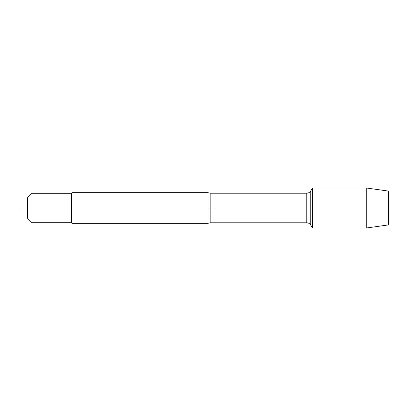 <?xml version="1.0" encoding="UTF-8"?>
<svg xmlns="http://www.w3.org/2000/svg" width="416" height="416" viewBox="0 0 416 416"><rect width="100%" height="100%" fill="white"/><g stroke="black" fill="none" stroke-linecap="round" stroke-linejoin="round"><path stroke-width="0.62" d="M208 192.691L210.148 193.185L210.148 208L208 208L208 192.691L72.041 192.691L72.041 223.309L208 223.309L208 208L215.072 208M312.385 208L312.385 227.958L310.747 225.113L310.747 190.887L312.385 188.042L312.385 208M27.368 218.098L27.368 197.902L31.964 193.305L31.964 222.695L27.368 218.098M31.964 222.695L71.427 222.695L71.427 193.305L31.964 193.305M366.761 188.042L388.632 191.105L388.632 224.895L366.761 227.958L366.761 188.042L312.385 188.042M27.368 208L20.8 208L27.368 208M388.632 208L395.2 208L388.632 208M210.148 208L210.148 222.815L208 223.309M210.148 222.815L306.764 222.815L306.764 193.185C308.5 193.128 309.826 192.364 310.747 190.887M210.148 193.185L306.764 193.185M306.764 222.815C308.5 222.872 309.826 223.636 310.747 225.113M71.427 222.695L72.041 223.309M71.427 193.305L72.041 192.691M366.761 227.958L312.385 227.958"/></g></svg>
